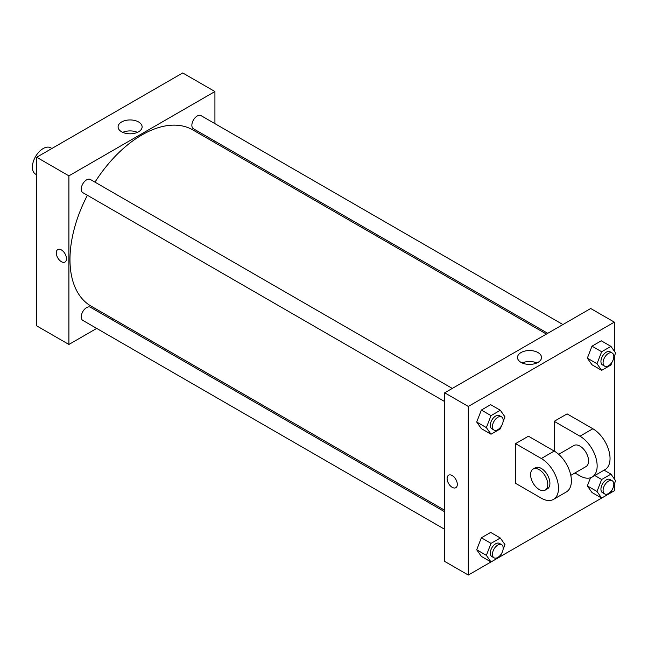 <?xml version="1.0" encoding="UTF-8"?>
<svg xmlns="http://www.w3.org/2000/svg" width="648" height="648" viewBox="0 0 648 648"><rect width="100%" height="100%" fill="white"/><g stroke="black" fill="none" stroke-linecap="round" stroke-linejoin="round"><path stroke-width="0.97" d="M51.88 148.481L50.73 147.825A15.188 8.764 120 0 0 39.026 151.891A15.188 8.764 120 0 0 32.4 167.168A15.188 8.764 120 0 0 35.543 174.118L36.693 174.782M96.698 328.406L68.907 344.461L36.693 325.863L36.693 157.253L182.712 72.949L214.925 91.546L214.925 123.638M113.189 318.889L111.885 319.642M444.69 401.574L82.806 192.634A7.59 4.382 -60 0 1 82.806 183.87A7.59 4.382 -60 0 1 90.396 179.488L452.28 388.419M444.69 529.319L82.806 320.387A7.59 4.382 -60 0 1 82.806 311.615A7.59 4.382 -60 0 1 90.396 307.233L444.69 511.79M214.925 141.175L214.925 142.682M68.907 344.461L68.907 175.851L214.925 91.546M547.73 333.315L193.436 128.766A7.59 4.382 -60 0 1 193.436 120.002A7.59 4.382 -60 0 1 201.026 115.619L562.918 324.551M444.69 510.276L91.052 306.107A101.736 58.733 -60 0 1 87.391 195.291M94.989 182.137A101.736 58.733 -60 0 1 192.78 129.9L546.426 334.068M57.785 249.569A7.209 4.163 -120 0 0 56.676 255.344A7.209 4.163 -120 0 0 61.39 261.703A7.209 4.163 60 0 1 56.676 255.344A7.209 4.163 60 0 1 57.785 249.569A7.209 4.163 60 0 1 64.994 253.733A7.209 4.163 60 0 1 64.994 262.059A7.209 4.163 60 0 1 61.39 261.703A7.209 4.163 -120 0 0 64.994 262.059M68.907 175.851L36.693 157.253M138.599 121.97A12.012 6.934 180 0 1 142.114 126.878A12.012 6.934 180 0 1 130.102 133.812A12.012 6.934 180 0 1 118.09 126.878A12.012 6.934 180 0 1 125.51 120.471A12.012 6.934 180 0 1 138.599 121.97M137.457 132.362A12.012 6.934 0 0 0 122.756 132.362M490.998 561.954L468.31 575.051L444.69 561.419L444.69 392.81L590.709 308.505L614.336 322.137L614.336 351.192M501.439 425.955L500.321 428.855L491.022 434.217L486.373 427.607L491.022 415.627L500.321 410.257L504.97 416.867L503.059 421.791M501.617 416.899L499.462 415.66A7.59 4.382 120 0 0 493.614 417.701A7.59 4.382 120 0 0 490.301 425.339A7.59 4.382 120 0 0 491.873 428.814L494.019 430.053A7.59 4.382 120 0 0 501.617 425.671A7.59 4.382 120 0 0 501.617 416.899A7.59 4.382 120 0 0 495.76 418.94A7.59 4.382 120 0 0 492.448 426.578A7.59 4.382 120 0 0 494.019 430.053M491.022 434.217L481.359 428.644L476.709 422.026L481.359 410.046L490.658 404.676L500.321 410.257M486.373 427.607L476.709 422.026L481.359 410.046L490.658 404.676M491.022 415.627L481.359 410.046M612.077 362.086L610.951 364.978L601.652 370.348L597.002 363.731L601.652 351.751L610.951 346.38L615.6 352.998L613.688 357.915M612.247 353.03L610.1 351.791A7.59 4.382 120 0 0 604.244 353.824A7.59 4.382 120 0 0 600.931 361.463A7.59 4.382 120 0 0 602.502 364.937L604.657 366.177A7.59 4.382 120 0 0 612.247 361.795A7.59 4.382 120 0 0 612.247 353.03A7.59 4.382 120 0 0 606.398 355.064A7.59 4.382 120 0 0 603.077 362.702A7.59 4.382 120 0 0 604.657 366.177M601.652 370.348L591.989 364.767L587.339 358.158L591.989 346.17L601.287 340.808L610.951 346.38M597.002 363.731L587.339 358.158L591.989 346.17L601.287 340.808M601.652 351.751L591.989 346.17M501.439 553.7L500.321 556.6L491.022 561.97L486.373 555.352L491.022 543.372L500.321 538.002L504.97 544.62L503.059 549.536M501.617 544.652L499.462 543.413A7.59 4.382 120 0 0 493.614 545.446A7.59 4.382 120 0 0 490.301 553.084A7.59 4.382 120 0 0 491.873 556.559L494.019 557.798A7.59 4.382 120 0 0 501.617 553.416A7.59 4.382 120 0 0 501.617 544.652A7.59 4.382 120 0 0 495.76 546.685A7.59 4.382 120 0 0 492.448 554.324A7.59 4.382 120 0 0 494.019 557.798M491.022 561.97L481.359 556.389L476.709 549.771L481.359 537.791L490.658 532.421L500.321 538.002M486.373 555.352L476.709 549.771L481.359 537.791L490.658 532.421M491.022 543.372L481.359 537.791M612.077 489.831L610.951 492.723L601.652 498.093L597.002 491.484L601.652 479.496L610.951 474.134L615.6 480.743L613.688 485.668M612.247 480.776L610.1 479.536A7.59 4.382 120 0 0 604.244 481.569A7.59 4.382 120 0 0 600.931 489.216A7.59 4.382 120 0 0 602.502 492.691L604.657 493.93A7.59 4.382 120 0 0 612.247 489.54A7.59 4.382 120 0 0 612.247 480.776A7.59 4.382 120 0 0 606.398 482.809A7.59 4.382 120 0 0 603.077 490.455A7.59 4.382 120 0 0 604.657 493.93M601.652 498.093L591.989 492.512L587.339 485.903L590.49 477.795L587.339 485.903L597.002 491.484M601.652 479.496L594.791 475.535M610.951 474.134L604.09 470.165M452.207 487.337A7.209 4.163 -120 0 0 455.819 487.693A7.209 4.163 60 0 1 452.207 487.337A7.209 4.163 60 0 1 447.493 480.986A7.209 4.163 60 0 1 448.602 475.203A7.209 4.163 -120 0 0 447.501 480.986A7.209 4.163 -120 0 0 452.207 487.337M448.602 475.203A7.209 4.163 60 0 1 455.811 479.366A7.209 4.163 60 0 1 455.811 487.693M468.31 575.051L468.31 406.442L444.69 392.81L590.709 308.505M444.69 561.419L444.69 392.81M538.01 352.569A12.012 6.934 180 0 1 541.525 357.469A12.012 6.934 180 0 1 529.513 364.411A12.012 6.934 180 0 1 517.501 357.469A12.012 6.934 180 0 1 524.912 351.062A12.012 6.934 180 0 1 538.01 352.569M468.31 406.442L614.336 322.137M536.868 362.961A12.012 6.934 0 0 0 522.158 362.961M614.336 356.262L614.336 478.945M614.336 484.007L614.336 490.747L610.967 492.699M601.628 498.085L500.329 556.567M591.989 492.512L587.339 485.903M591.989 364.767L587.339 358.158M481.359 428.644L476.709 422.026M481.359 556.389L476.709 549.771M515.557 443.637L541.323 458.517A24.292 14.029 60 0 1 557.191 479.925A24.292 14.029 60 0 1 553.473 499.389A24.292 14.029 60 0 1 541.323 498.19L515.557 483.311L515.557 443.637L528.436 436.201L554.21 451.073L554.21 421.322L567.089 413.886L592.863 428.757A24.292 14.029 60 0 1 608.731 450.166A24.292 14.029 60 0 1 605.005 469.638L592.126 477.074A24.292 14.029 60 0 1 579.976 475.875L574.946 472.967M553.473 499.389L566.352 491.954A24.292 14.029 -120 0 0 570.078 472.481A24.292 14.029 -120 0 0 554.21 451.073L541.323 458.517M558.657 454.321L573.901 445.516A12.15 7.015 60 0 1 583.265 448.772A12.15 7.015 60 0 1 588.562 460.995A12.15 7.015 60 0 1 586.051 466.552L570.799 475.357M592.863 428.757L579.976 436.201L554.21 421.322M579.976 436.201A24.292 14.029 60 0 1 595.844 457.61A24.292 14.029 60 0 1 592.126 477.074M533.101 469.071L535.248 467.832A12.15 7.015 60 0 1 544.612 471.088A12.15 7.015 60 0 1 549.909 483.311A12.15 7.015 60 0 1 547.398 488.867L545.251 490.107A12.15 7.015 60 0 1 533.101 483.1A12.15 7.015 60 0 1 533.101 469.071A12.15 7.015 60 0 1 542.465 472.327A12.15 7.015 60 0 1 547.763 484.55A12.15 7.015 60 0 1 545.251 490.107"/></g></svg>
